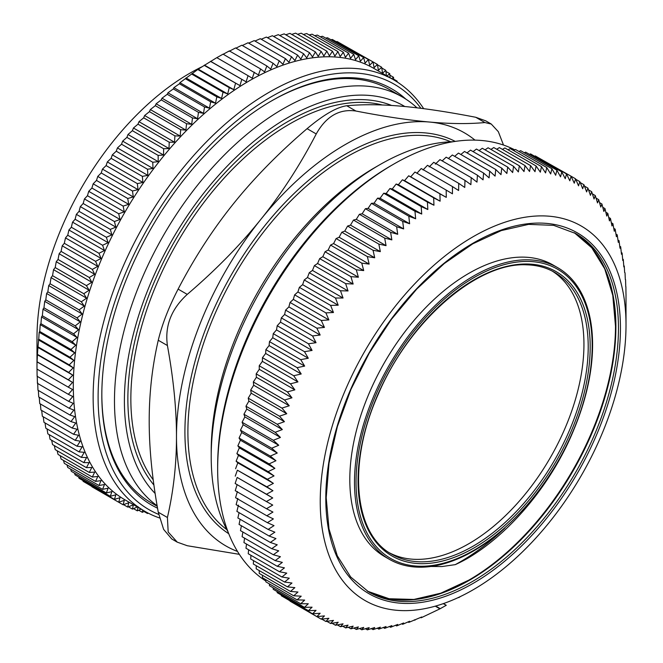 <?xml version="1.0" encoding="UTF-8"?>
<svg xmlns="http://www.w3.org/2000/svg" width="663" height="663" viewBox="0 0 663 663"><rect width="100%" height="100%" fill="white"/><g stroke="black" fill="none" stroke-linecap="round" stroke-linejoin="round"><path stroke-width="0.99" d="M598.581 256.995A207.362 119.721 -60 0 1 615.488 326.155A207.362 119.721 -60 0 1 610.49 372.855A207.362 119.721 -60 0 1 468.865 580.117A207.362 119.721 -60 0 1 400.518 600.056M430.834 566.484L441.881 566.558L455.241 564.644C472.487 555.321 489.029 543.121 504.866 528.046A168.361 97.204 -60 0 1 389.363 559.315A168.361 97.204 -60 0 1 367.94 411.002A168.361 97.204 -60 0 1 557.724 267.695A168.361 97.204 -60 0 1 574.067 429.11C552.544 482.656 510.452 533.475 466.926 558.735A179.822 103.826 -60 0 1 455.241 564.652M389.363 559.315L384.681 556.613A168.361 97.204 -60 0 1 384.681 362.205A168.361 97.204 -60 0 1 553.041 265.001A168.361 97.204 -60 0 1 555.354 266.402M389.653 552.942A162.75 93.964 120 0 0 570.942 413.231A162.75 93.964 120 0 0 552.345 271.142M369.39 411.35A166.96 96.392 120 0 0 479.266 547.058A166.96 96.392 120 0 0 573.686 283.101A166.96 96.392 120 0 0 369.39 411.35M417.01 107.837A238.514 137.705 120 0 0 402.391 97.013L389.745 89.712A238.514 137.705 120 0 0 271.101 101.174M101.829 394.361A238.514 137.705 120 0 0 151.23 502.836L157.222 506.3M405.839 99.118A240.271 138.724 120 0 0 271.722 100.809A240.271 138.724 120 0 0 101.829 395.082A240.271 138.724 120 0 0 157.554 508.19M36.987 369.1L37.02 361.865L72.574 382.402L68.231 387.134L36.987 369.1L36.987 338.006A216.221 124.835 -60 0 1 202.323 66.598M41.52 316.947L77.074 337.475L72.159 341.702L40.915 323.66L41.52 316.947L42.333 315.787L43.012 309.173L43.957 307.847L44.711 301.35L45.788 299.858L46.617 293.477L47.835 291.819L48.722 285.571L50.081 283.756L51.034 277.631L52.534 275.667L53.537 269.684L55.186 267.57L56.247 261.719L58.037 259.465L59.14 253.763L61.079 251.376L62.223 245.816L64.311 243.296L65.488 237.893L67.734 235.241L68.935 230.003L71.331 227.227L72.557 222.146L75.11 219.254L76.361 214.348L79.063 211.348L80.322 206.607L83.173 203.5L84.45 198.933L87.458 195.726L88.726 191.334L91.892 188.035L93.168 183.825L96.483 180.444L97.751 176.416L101.224 172.96L102.467 169.115L106.097 165.576L107.331 161.929L111.111 158.324L112.32 154.86L116.257 151.197L117.434 147.932L121.52 144.211L122.655 141.136L126.898 137.374L128 134.498L132.385 130.686L133.445 128.009L137.979 124.172L138.981 121.685L143.672 117.823L144.617 115.536L149.448 111.657L150.335 109.569L155.308 105.674L156.128 103.793L161.242 99.889L161.996 98.207L167.242 94.303L167.921 92.82L173.308 88.933L173.905 87.649L179.424 83.77L179.938 82.684L198.245 69.143L216.809 57.648L248.053 75.681L246.122 81.814L210.536 61.394M43.957 307.847L75.201 325.881L78.566 329.702L73.576 333.82L77.074 337.475M73.576 333.82L42.333 315.787M40.236 324.646L75.797 345.183L70.966 349.5L39.722 331.467L40.236 324.646L40.915 323.66M72.159 341.702L75.797 345.183M39.167 332.279L74.728 352.807L69.98 357.233L38.736 339.191L39.167 332.279L39.722 331.467M70.966 349.5L74.728 352.807M38.305 339.821L73.866 360.357L69.217 364.865L37.973 346.824L38.736 339.191M69.98 357.233L73.866 360.357M37.658 347.279L73.22 367.808L68.67 372.399L37.426 354.365L37.973 346.824M69.217 364.865L73.22 367.808M37.236 354.63L72.789 375.159L68.339 379.824L37.103 361.791L37.426 354.365M68.67 372.399L72.789 375.159M68.339 379.824L72.574 382.402M68.231 387.134L72.574 389.521L68.339 394.319L37.103 376.286L37.02 368.984M68.339 394.319L72.789 396.507L68.67 401.372L37.426 383.33L37.236 375.979M68.67 401.372L73.22 403.361L69.217 408.275L37.973 390.234L37.658 382.833M69.217 408.275L73.866 410.074L69.98 415.021L38.736 396.988L38.355 390.457M69.98 415.021L74.728 416.629L70.966 421.618L39.722 403.576L39.25 397.278M70.966 421.618L75.797 423.019L72.159 428.041L40.915 409.999L40.36 403.949M72.159 428.041L77.074 429.243L73.576 434.282L42.333 416.248L41.703 410.455M73.576 434.282L78.566 435.293L75.201 440.348L43.957 422.306L43.261 416.778M75.201 440.348L80.273 441.16L77.032 446.216L45.788 428.182L45.034 422.936M77.032 446.216L82.171 446.829L79.079 451.893L47.835 433.851L47.032 428.895M79.079 451.893L84.284 452.299L81.325 457.362L50.081 439.32L49.236 434.663M81.325 457.362L86.596 457.569L83.778 462.617L52.534 444.575L51.664 440.232M83.778 462.617L89.099 462.625L86.43 467.655L55.186 449.613L54.3 445.594M86.43 467.655L91.801 467.465L89.281 472.462L58.037 454.428L57.151 450.749M89.281 472.462L94.701 472.081L92.323 477.045L61.079 459.011L60.209 455.68M92.323 477.045L97.784 476.465L95.555 481.396L64.311 463.354L63.474 460.387M95.555 481.396L101.049 480.617L98.978 485.498L67.734 467.456L66.938 464.871M98.978 485.498L104.497 484.529L102.574 489.352L71.331 471.318L70.609 469.122M102.574 489.352L108.119 488.2L106.353 492.965L75.11 474.923L74.48 473.133M106.353 492.965L111.914 491.615L110.298 496.314L79.063 478.28L78.541 476.904M110.298 496.314L115.884 494.78L114.417 499.405L83.173 481.371L82.8 480.435M114.417 499.405L120.003 497.689L118.702 502.239L87.251 483.725M118.702 502.239L124.288 500.341L123.136 504.8L91.892 486.758M123.136 504.8L128.73 502.728L127.727 507.087L123.517 504.659M127.727 507.087L133.304 504.841L132.467 509.109L128.456 506.797M132.467 509.109L138.028 506.689L137.34 510.858L133.528 508.654M137.34 510.858L141.07 509.118M142.661 510.038L142.354 512.325L138.708 510.22M142.354 512.325L144.65 511.19M147.567 512.797L147.501 513.51L144.012 511.505M147.501 513.51L148.214 513.137M397.154 81.955L397.129 81.143L393.64 79.129M397.129 81.143L396.54 81.557M393.689 79.842L393.524 77.289L389.885 75.184M393.524 77.289L391.7 78.69M390.109 77.77L389.745 73.676L385.932 71.471M389.745 73.676L386.488 76.353L385.8 70.328L381.789 68.016M385.8 70.328L382.526 73.187L381.681 67.236L377.471 64.8M381.681 67.236L378.399 70.278L377.396 64.402L341.205 43.866M377.396 64.402L374.114 67.634L372.962 61.841L369.681 65.247L368.371 59.546L337.127 41.512L336.133 41.653M368.371 59.546L365.098 63.126L363.631 57.532L332.395 39.49L330.945 39.73M363.631 57.532L360.374 61.278L358.758 55.783L327.514 37.75L325.649 38.098M358.758 55.783L355.517 59.703L353.744 54.316L322.5 36.283L320.237 36.755M353.744 54.316L350.528 58.394L348.605 53.131L317.362 35.089L314.718 35.703M348.605 53.131L345.415 57.366L343.335 52.22L312.099 34.186L309.107 34.94M343.335 52.22L340.185 56.612L337.956 51.59L306.712 33.556L303.397 34.468M337.956 51.59L334.848 56.131L332.47 51.25L301.226 33.208L297.596 34.285M332.47 51.25L329.403 55.932L326.876 51.192L295.632 33.15L291.712 34.393M326.876 51.192L323.859 56.015L321.19 51.407L289.946 33.374L285.745 34.791M321.19 51.407L318.223 56.372L315.414 51.913L284.17 33.871L279.711 35.47M315.414 51.913L312.505 57.001L309.555 52.7L278.311 34.658L273.612 36.44M309.555 52.7L306.712 57.913L303.613 53.769L272.377 35.727L267.446 37.7M303.613 53.769L300.853 59.098L297.612 55.112L266.369 37.07L261.239 39.233M297.612 55.112L294.919 60.557L291.554 56.736L260.31 38.694L254.973 41.048M291.554 56.736L288.944 62.289L285.438 58.634L254.194 40.6L248.675 43.145M285.438 58.634L282.91 64.294L279.272 60.814L248.028 42.772L242.343 45.515M279.272 60.814L276.836 66.565L273.073 63.258L241.829 45.217L235.987 48.15M273.073 63.258L270.728 69.093L266.849 65.968L235.605 47.935L229.042 51.358M266.849 65.968L264.595 71.894L260.592 68.952L229.348 50.91L222.884 54.416M260.592 68.952L258.446 74.944L223.083 54.151L216.726 57.722M254.327 72.184L252.288 78.259L248.053 75.681M210.561 61.286L246.122 81.814M204.395 65.09L239.956 85.618L204.262 65.397M241.771 79.436L239.956 85.618M198.245 69.143L233.807 89.671L229.257 87.673L198.013 69.632M235.506 83.43L233.807 89.671M192.113 73.427L227.674 93.955L223.025 92.157L191.781 74.115M229.257 87.673L227.674 93.955M186.005 77.944L221.566 98.472L216.826 96.864L185.582 78.831M223.025 92.157L221.566 98.472M179.938 82.684L215.492 103.213L210.66 101.804L179.424 83.77M216.826 96.864L215.492 103.213M173.905 87.649L209.467 108.177L204.552 106.967L173.308 88.933M210.66 101.804L209.467 108.177M167.921 92.82L203.483 113.348L198.486 112.345L167.242 94.303M204.552 106.967L203.483 113.348M161.996 98.207L197.557 118.735L192.485 117.931L161.242 99.889M198.486 112.345L197.557 118.735M156.128 103.793L191.69 124.321L186.552 123.716L155.308 105.674M192.485 117.931L191.69 124.321M150.335 109.569L185.897 130.105L180.692 129.691L149.448 111.657M186.552 123.716L185.897 130.105M144.617 115.536L180.179 136.072L174.908 135.865L143.672 117.823M180.692 129.691L180.179 136.072M138.981 121.685L174.543 142.222L169.222 142.205L137.979 124.172M174.908 135.865L174.543 142.222M133.445 128.009L169.007 148.537L163.628 148.727L132.385 130.686M169.222 142.205L169.007 148.537M128 134.498L163.562 155.026L158.142 155.407L126.898 137.374M163.628 148.727L163.562 155.026M122.655 141.136L158.217 161.664L152.763 162.253L121.52 144.211M158.142 155.407L158.217 161.664M117.434 147.932L152.987 168.46L147.501 169.239L116.257 151.197M152.763 162.253L152.987 168.46M112.32 154.86L147.882 175.397L142.354 176.358L111.111 158.324M147.501 169.239L147.882 175.397M107.331 161.929L142.893 182.458L137.34 183.618L106.097 165.576M142.354 176.358L142.893 182.458M102.467 169.115L138.028 189.643L132.467 190.994L101.224 172.96M137.34 183.618L138.028 189.643M97.751 176.416L133.304 196.952L127.727 198.486L96.483 180.444M132.467 190.994L133.304 196.952M93.168 183.825L128.73 204.361L123.136 206.077L91.892 188.035M127.727 198.486L128.73 204.361M88.726 191.334L124.288 211.87L118.702 213.759L87.458 195.726M123.136 206.077L124.288 211.87M84.45 198.933L120.003 219.461L114.417 221.533L83.173 203.5M118.702 213.759L120.003 219.461M80.322 206.607L115.884 227.136L110.298 229.381L79.063 211.348M114.417 221.533L115.884 227.136M76.361 214.348L111.914 234.876L106.353 237.296L75.11 219.254M110.298 229.381L111.914 234.876M72.557 222.146L108.119 242.683L102.574 245.26L71.331 227.227M106.353 237.296L108.119 242.683M68.935 230.003L104.497 250.531L98.978 253.283L67.734 235.241M102.574 245.26L104.497 250.531M65.488 237.893L101.049 258.421L95.555 261.33L64.311 243.296M98.978 253.283L101.049 258.421M62.223 245.816L97.784 266.352L92.323 269.41L61.079 251.376M95.555 261.33L97.784 266.352M59.14 253.763L94.701 274.291L89.281 277.507L58.037 259.465M92.323 269.41L94.701 274.291M56.247 261.719L91.801 282.256L86.43 285.612L55.186 267.57M89.281 277.507L91.801 282.256M53.537 269.684L89.099 290.212L83.778 293.709L52.534 275.667M86.43 285.612L89.099 290.212M51.034 277.631L86.596 298.168L81.325 301.798L50.081 283.756M83.778 293.709L86.596 298.168M48.722 285.571L84.284 306.099L79.079 309.861L47.835 291.819M81.325 301.798L84.284 306.099M46.617 293.477L82.171 314.005L77.032 317.892L45.788 299.858M79.079 309.861L82.171 314.005M44.711 301.35L80.273 321.878L75.201 325.881M77.032 317.892L80.273 321.878M144.725 511.231L124.884 499.778A249.039 143.78 -60 0 1 96.897 270.479A249.039 143.78 -60 0 1 294.985 61.377A249.039 143.78 -60 0 1 373.924 68.43L393.764 79.883A249.039 143.78 120 0 0 314.826 72.831A249.039 143.78 120 0 0 116.738 281.932A249.039 143.78 120 0 0 144.725 511.231A249.039 143.78 120 0 0 159.501 517.944M43.012 309.173L78.566 329.702M423.665 108.666A249.039 143.78 120 0 0 393.764 79.883M158.697 514.422A245.534 141.758 -60 0 1 159.957 208.107A245.534 141.758 -60 0 1 420.914 108.309M433.552 606.637A216.221 124.835 120 0 0 626.013 324.994A216.221 124.835 120 0 0 486.443 229.705A216.221 124.835 120 0 0 322.558 469.537A216.221 124.835 120 0 0 433.552 606.637M280.424 437.439L244.862 416.911L243.934 414.251L275.178 432.293L280.424 437.439L273.338 440.282L278.725 445.263L271.714 448.221L277.233 453.036L270.305 456.094L275.949 460.735L269.103 463.901L274.88 468.368L268.125 471.625L274.026 475.918L267.363 479.258L273.38 483.368L266.816 486.799L272.949 490.719L266.485 494.225L272.733 497.963L266.377 501.535L272.733 505.082L266.485 508.72L272.949 512.068L266.816 515.764L273.38 518.922L267.363 522.668L274.026 525.635L268.125 529.422L274.88 532.19L269.103 536.011L275.949 538.58L270.305 542.433L277.233 544.804L271.714 548.682L278.725 550.854L273.338 554.749L280.424 556.713L275.178 560.616L282.33 562.39L277.217 566.285L284.444 567.86L279.471 571.755L286.748 573.13L281.924 577.009L289.259 578.186L284.576 582.048L291.96 583.026L287.427 586.863L294.853 587.642L290.469 591.446L297.936 592.026L293.701 595.788L301.209 596.178L297.115 599.891L304.657 600.09L300.72 603.753L308.278 603.753L304.491 607.358L312.074 607.175L308.444 610.714L316.036 610.341L312.563 613.805L320.163 613.25L316.839 616.631L324.447 615.902L321.282 619.192L328.881 618.281L325.873 621.488L333.464 620.402L330.605 623.51L338.188 622.25L335.486 625.25L343.044 623.833L340.5 626.717L348.034 625.134L345.638 627.911L353.147 626.162L350.901 628.814L358.376 626.916L356.288 629.444L363.714 627.397L361.774 629.792L369.158 627.596L367.368 629.85L374.703 627.521L373.054 629.626L380.338 627.165L378.83 629.129L386.048 626.527L384.689 628.342L391.85 625.615L390.623 627.273L397.709 624.43L396.631 625.93L403.634 622.971L402.69 624.306L409.618 621.239L408.806 622.4L421.726 616.971L421.171 617.783L439.917 608.849L446.274 605.278L443.249 603.653M271.714 448.221L240.47 430.179L243.164 424.734L242.094 422.24L244.862 416.911M242.094 422.24L273.338 440.282M282.33 429.566L246.769 409.038L245.973 406.22L277.217 424.254L282.33 429.566L275.178 432.293M243.934 414.251L246.769 409.038M284.444 421.66L248.882 401.132L248.227 398.156L279.471 416.19L284.444 421.66L277.217 424.254M245.973 406.22L248.882 401.132M286.748 413.729L251.186 393.192L250.68 390.068L281.924 408.101L286.748 413.729L279.471 416.19M248.227 398.156L251.186 393.192M289.259 405.773L253.697 385.244L253.332 381.971L284.576 400.004L289.259 405.773L281.924 408.101M250.68 390.068L253.697 385.244M291.96 397.817L256.399 377.28L256.183 373.866L287.427 391.899L291.96 397.817L284.576 400.004M253.332 381.971L256.399 377.28M294.853 389.852L259.291 369.324L259.225 365.769L290.469 383.811L294.853 389.852L287.427 391.899M256.183 373.866L259.291 369.324M297.936 381.905L262.374 361.376L262.457 357.689L293.701 375.73L297.936 381.905L290.469 383.811M259.225 365.769L262.374 361.376M301.209 373.982L265.648 353.454L265.871 349.641L297.115 367.675L301.209 373.982L293.701 375.73M262.457 357.689L265.648 353.454M304.657 366.092L269.095 345.564L269.476 341.627L300.72 359.661L304.657 366.092L297.115 367.675M265.871 349.641L269.095 345.564M308.278 358.235L272.717 337.707L273.255 333.655L304.491 351.688L308.278 358.235L300.72 359.661M269.476 341.627L272.717 337.707M312.074 350.437L276.512 329.909L277.2 325.74L308.444 343.782L312.074 350.437L304.491 351.688M273.255 333.655L276.512 329.909M316.036 342.696L280.474 322.16L281.319 317.892L312.563 335.934L316.036 342.696L308.444 343.782M277.2 325.74L280.474 322.16M320.163 335.022L284.601 314.486L285.604 310.127L316.839 328.16L320.163 335.022L312.563 335.934M281.319 317.892L284.601 314.486M324.447 327.423L288.886 306.894L290.038 302.436L321.282 320.469L324.447 327.423L316.839 328.16M285.604 310.127L288.886 306.894M328.881 319.922L293.319 299.386L294.629 294.844L325.873 312.878L328.881 319.922L321.282 320.469M290.038 302.436L293.319 299.386M333.464 312.513L297.902 291.977L299.369 287.352L330.605 305.394L333.464 312.513L325.873 312.878M294.629 294.844L297.902 291.977M338.188 305.204L302.626 284.676L304.242 279.977L335.486 298.01L338.188 305.204L330.605 305.394M299.369 287.352L302.626 284.676M343.044 298.019L307.483 277.49L309.256 272.717L340.5 290.759L343.044 298.019L335.486 298.01M304.242 279.977L307.483 277.49M348.034 290.949L312.472 270.421L314.395 265.598L345.638 283.631L348.034 290.949L340.5 290.759M309.256 272.717L312.472 270.421M353.147 284.021L317.585 263.484L319.665 258.611L350.901 276.645L353.147 284.021L345.638 283.631M314.395 265.598L317.585 263.484M358.376 277.225L322.815 256.697L325.044 251.766L356.288 269.808L358.376 277.225L350.901 276.645M319.665 258.611L322.815 256.697M363.714 270.587L328.152 250.05L330.53 245.086L361.774 263.128L363.714 270.587L356.288 269.808M325.044 251.766L328.152 250.05M369.158 264.098L333.597 243.57L336.124 238.564L367.368 256.606L369.158 264.098L361.774 263.128M330.53 245.086L333.597 243.57M374.703 257.774L339.141 237.246L341.81 232.224L373.054 250.258L374.703 257.774L367.368 256.606M336.124 238.564L339.141 237.246M380.338 251.633L344.777 231.097L347.586 226.05L378.83 244.092L380.338 251.633L373.054 250.258M341.81 232.224L344.777 231.097M386.048 245.658L350.495 225.13L353.445 220.075L384.689 238.108L386.048 245.658L378.83 244.092M347.586 226.05L350.495 225.13M391.85 239.882L356.288 219.354L359.387 214.29L390.623 232.323L391.85 239.882L384.689 238.108M353.445 220.075L356.288 219.354M397.709 234.296L362.147 213.768L365.388 208.704L396.631 226.738L397.709 234.296L390.623 232.323M359.387 214.29L362.147 213.768M403.634 228.909L368.081 208.381L371.446 203.326L402.69 221.367L403.634 228.909L396.631 226.738M365.388 208.704L368.081 208.381M409.618 223.738L374.056 203.201L377.562 198.162L408.806 216.204L409.618 223.738L402.69 221.367M371.446 203.326L374.056 203.201M415.651 218.773L380.09 198.245L383.728 193.223L414.972 211.265L415.651 218.773L408.806 216.204M377.562 198.162L380.09 198.245M421.726 214.033L386.164 193.497L389.927 188.516L421.171 206.549L421.726 214.033L414.972 211.265M383.728 193.223L386.164 193.497M427.834 209.516L392.272 188.98L396.151 184.032L427.395 202.074L427.834 209.516L421.171 206.549M389.927 188.516L392.272 188.98M433.958 205.232L398.405 184.695L402.408 179.789L433.652 197.831L433.958 205.232L427.395 202.074M396.151 184.032L398.405 184.695M440.116 201.179L404.554 180.651L408.673 175.794L439.917 193.828L440.116 201.179L433.652 197.831M402.408 179.789L404.554 180.651M446.274 197.375L410.712 176.847L414.947 172.04L446.191 190.082L446.274 197.375L439.917 193.828M408.673 175.794L410.712 176.847M416.878 173.283L421.229 168.543L452.464 186.585L452.439 193.811L446.191 190.082M423.044 169.977L427.494 165.311L458.738 183.344L458.605 190.505L452.464 186.585M429.193 166.919L433.743 162.327L464.987 180.369L464.755 187.455L458.738 183.344M435.326 164.126L439.975 159.617L471.219 177.651L470.887 184.654L464.987 180.369M442.18 160.885L446.174 157.172L477.418 175.206L476.995 182.118L471.219 177.651M448.445 158.482L452.34 154.993L483.576 173.035L483.062 179.855L477.418 175.206M454.669 156.344L458.448 153.095L489.692 171.137L489.095 177.85L483.576 173.035M460.86 154.479L464.514 151.471L495.758 169.513L495.079 176.118L489.692 171.137M466.992 152.904L470.515 150.128L501.758 168.162L501.004 174.659L495.758 169.513M473.075 151.603L476.448 149.059L507.692 167.093L506.872 173.474L501.758 168.162M479.1 150.584L482.308 148.272L513.552 166.314L512.665 172.562L507.692 167.093M485.051 149.855L488.092 147.766L519.328 165.808L518.383 171.932L513.552 166.314M490.935 149.407L493.778 147.551L525.021 165.584L524.019 171.576L519.328 165.808M496.728 149.25L499.372 147.609L530.615 165.642L529.555 171.493L525.021 165.584M502.438 149.382L504.858 147.957L536.102 165.99L535 171.692L530.615 165.642M508.057 149.797L510.237 148.578L541.48 166.62L540.345 172.173L536.102 165.99M513.576 150.509L515.499 149.49L546.743 167.524L545.566 172.927L541.48 166.62M518.988 151.496L520.646 150.675L551.889 168.717L550.68 173.955L546.743 167.524M524.292 152.78L525.66 152.142L556.903 170.184L555.669 175.264L551.889 168.717M529.472 154.346L530.533 153.891L561.776 171.924L560.533 176.839L556.903 170.184M534.544 156.203L535.273 155.913L566.517 173.946L565.249 178.687L561.776 171.924M539.483 158.341L571.108 176.242L569.832 180.808L566.517 173.946M574.274 183.195L571.108 176.242L575.542 178.803L574.274 183.195M575.749 179.275L579.827 181.629L578.55 185.839L575.542 178.803M580.2 182.565L583.937 184.72L582.678 188.748L579.827 181.629M584.459 186.096L587.89 188.077L586.639 191.914L583.937 184.72M588.52 189.867L591.669 191.682L590.443 195.336L587.89 188.077M592.39 193.878L595.266 195.544L594.065 198.999L591.669 191.682M596.062 198.129L598.689 199.646L597.512 202.911L595.266 195.544M599.526 202.613L601.921 203.989L600.777 207.063L598.689 199.646M602.791 207.32L604.963 208.572L603.86 211.456L601.921 203.989M605.849 212.251L607.814 213.387L606.753 216.063L604.963 208.572M608.7 217.406L610.466 218.425L609.463 220.903L607.814 213.387M611.336 222.768L612.919 223.68L611.966 225.959L610.466 218.425M613.764 228.337L615.165 229.149L614.278 231.23L612.919 223.68M615.968 234.105L617.212 234.818L616.383 236.699L615.165 229.149M617.966 240.064L619.043 240.694L618.289 242.376L617.212 234.818M619.739 246.222L620.667 246.752L619.988 248.235L619.043 240.694M621.297 252.545L622.085 253.001L621.48 254.285L620.667 246.752M622.64 259.051L623.278 259.424L622.764 260.509L622.085 253.001M623.75 265.722L624.264 266.012L623.833 266.899L623.278 259.424M624.645 272.543L624.264 266.012M625.317 279.521L625.027 272.766M625.756 286.64L625.574 279.67M625.98 293.883L625.897 286.714M458.738 597.603L460.677 596.402M446.274 605.278L443.381 603.603M435.268 606.164L439.917 608.849M440.116 608.584L435.707 606.04M420.657 617.485L421.171 617.783M414.325 619.855L414.972 620.228M408.027 621.952L408.806 622.4M401.761 623.767L402.69 624.306M395.554 625.3L396.631 625.93M389.388 626.56L390.623 627.273M383.289 627.529L384.689 628.342M377.255 628.209L378.83 629.129M371.288 628.607L373.054 629.626M365.404 628.715L367.368 629.85M359.603 628.532L361.774 629.792M353.893 628.06L356.288 629.444M348.282 627.297L350.901 628.814M342.763 626.245L345.638 627.911M337.351 624.902L340.5 626.717M332.055 623.27L335.486 625.25M326.867 621.347L330.605 623.51M321.795 619.134L325.873 621.488M290.038 601.159L321.282 619.192M285.529 598.2L316.839 616.631M281.211 594.984L281.319 595.764L312.563 613.805M277.068 591.529L277.2 592.672L308.444 610.714M273.115 587.816L273.255 589.324L304.491 607.358M269.36 583.871L269.476 585.711L300.72 603.753M265.788 579.677L265.871 581.857L297.115 599.891M262.424 575.252L262.457 577.755L293.701 595.788M259.25 570.594L259.225 573.404L290.469 591.446M256.283 565.713L256.183 568.821L287.427 586.863M253.523 560.616L253.332 564.014L284.576 582.048M250.97 555.304L250.68 558.975L281.924 577.009M248.625 549.784L248.227 553.721L279.471 571.755M246.495 544.058L245.973 548.251L277.217 566.285M244.581 538.141L243.934 542.574L275.178 560.616M242.873 532.033L242.094 536.707L273.338 554.749M241.398 525.742L240.47 530.64L271.714 548.682M240.13 519.286L239.061 524.4L270.305 542.433M239.086 512.656L237.868 517.977L269.103 536.011M238.465 505.098L236.882 511.38L268.125 529.422M237.818 498.394L236.119 504.634L267.363 522.668M237.387 491.54L235.572 497.731L266.816 515.764M237.172 484.545L235.241 490.678L266.485 508.72M272.733 497.963L237.172 477.426L235.133 483.493L266.377 501.535M237.172 477.426L266.485 494.225M272.949 490.719L237.387 470.191L266.816 486.799M235.241 476.183L237.387 470.191M273.38 483.368L237.818 462.84L236.119 461.224L267.363 479.258M235.572 468.758L237.818 462.84M274.026 475.918L238.465 455.382L236.882 453.591L268.125 471.625M236.119 461.224L238.465 455.382M274.88 468.368L239.318 447.84L237.868 445.859L269.103 463.901M236.882 453.591L239.318 447.84M275.949 460.735L240.396 440.207L239.061 438.061L270.305 456.094M237.868 445.859L240.396 440.207M277.233 453.036L241.672 432.5L240.47 430.179M239.061 438.061L241.672 432.5M278.725 445.263L243.164 424.734M265.846 581.045A249.039 143.78 -60 0 1 217.655 469.114A249.039 143.78 -60 0 1 393.747 164.101A249.039 143.78 -60 0 1 439.329 144.716A249.039 143.78 -60 0 1 514.786 149.863M393.747 164.101L391.269 165.535A245.534 141.758 120 0 0 217.655 466.246L217.655 469.114M153.219 479.855A224.484 129.608 -60 0 1 130.851 398.944A224.484 129.608 -60 0 1 217.182 185.988A224.484 129.608 -60 0 1 382.269 104.986M391.626 105.467A226.589 130.826 120 0 0 182.06 228.959A226.589 130.826 120 0 0 153.915 485.018M155.142 493.471A231.503 133.661 -60 0 1 182.648 222.743A231.503 133.661 -60 0 1 404.811 106.519M226.845 529.662A224.484 129.608 -60 0 1 187.894 431.878A224.484 129.608 -60 0 1 280.814 211.439A224.484 129.608 -60 0 1 450.782 141.783M379.866 164.673L374.902 167.54A231.503 133.661 120 0 0 211.207 451.072L211.207 456.799A238.514 137.705 -60 0 1 379.866 164.673A238.514 137.705 -60 0 1 453.26 141.708M455.241 141.401A226.589 130.826 120 0 0 231.843 273.968A226.589 130.826 120 0 0 228.743 533.715M474.99 140.133A238.514 137.705 120 0 0 429.467 122.033A238.514 137.705 120 0 0 260.816 219.403A238.514 137.705 120 0 0 176.482 436.751A238.514 137.705 120 0 0 237.52 551.459M402.391 97.013A238.514 137.705 120 0 0 218.591 160.918A238.514 137.705 120 0 0 114.475 400.949A238.514 137.705 120 0 0 157.139 505.778M228.014 531.842A238.514 137.705 -60 0 1 211.207 456.799M346.766 105.757C336.804 107.124 323.577 114.757 307.085 128.663L316.234 133.951C326.196 116.274 339.423 108.641 355.915 111.036L346.766 105.757C363.067 104.248 381.54 104.422 402.184 106.279C422.779 108.11 447.293 111.774 475.744 117.276L484.885 122.556C468.584 124.064 450.111 123.89 429.467 122.033C408.88 120.202 384.358 116.539 355.915 111.036M316.234 133.951C299.933 165.286 281.46 193.77 260.816 219.403C240.221 245.07 215.707 270.065 187.256 294.389L178.115 289.109C194.416 257.774 212.889 229.29 233.533 203.657C254.12 177.991 278.642 152.996 307.085 128.663M491.275 124.039L485.788 120.865L475.744 117.276M484.885 122.556L491.266 124.056L498.327 131.672L503.499 145.056M171.725 538.961L177.212 542.135L187.256 545.724L239.335 554.334M177.22 542.11L168.178 532.008L167.416 517.496L158.266 512.217L163.62 529.381L171.734 538.944M158.266 512.217C152.2 478.877 149.175 448.47 149.2 420.997C149.175 393.49 152.2 366.573 158.266 340.252L167.416 345.531C173.491 378.863 176.507 409.27 176.482 436.751C176.507 464.257 173.491 491.167 167.416 517.496M178.115 289.109C168.642 307.491 162.029 324.538 158.266 340.252M167.416 345.531C164.656 326.055 171.269 309.008 187.256 294.389M554.5 272.319A162.75 93.964 -60 0 1 575.202 415.693A162.75 93.964 -60 0 1 391.75 554.21C353.868 534.163 347.255 463.296 378.043 394.75C408.764 321.48 477.319 261.96 526.687 264.835C537.022 265.101 546.295 267.595 554.5 272.319M468.865 580.117L440.82 593.17L413.903 599.443L389.123 598.747L367.385 591.164A206.947 119.481 120 0 0 431.688 596.294A206.947 119.481 120 0 0 610.913 373.335A206.947 119.481 120 0 0 574.315 232.746L591.761 247.78L604.747 268.888L612.769 295.342L615.488 326.155M613.474 374.819A206.947 119.481 -60 0 1 434.257 597.777A206.947 119.481 -60 0 1 368.653 591.918L350.677 576.992L337.276 555.76L329.005 528.983L326.204 497.689L329.03 463.081L337.376 426.524L350.926 389.438L369.167 353.246L391.394 319.351L416.737 289.068L444.227 263.567L472.777 243.818L501.278 230.591L528.61 224.376L553.696 225.362L575.6 233.467A206.947 119.481 -60 0 1 613.474 374.819M615.43 375.134A208.348 120.293 120 0 0 434.994 270.96A208.348 120.293 120 0 0 368.943 593.7A208.348 120.293 120 0 0 615.43 375.134M527.715 264.007A164.159 94.776 120 0 0 358.153 486.634A164.159 94.776 120 0 0 536.483 490.869A164.159 94.776 120 0 0 527.715 264.007M626.013 324.994L626.013 293.9M553.041 265.001L557.724 267.695"/></g></svg>
